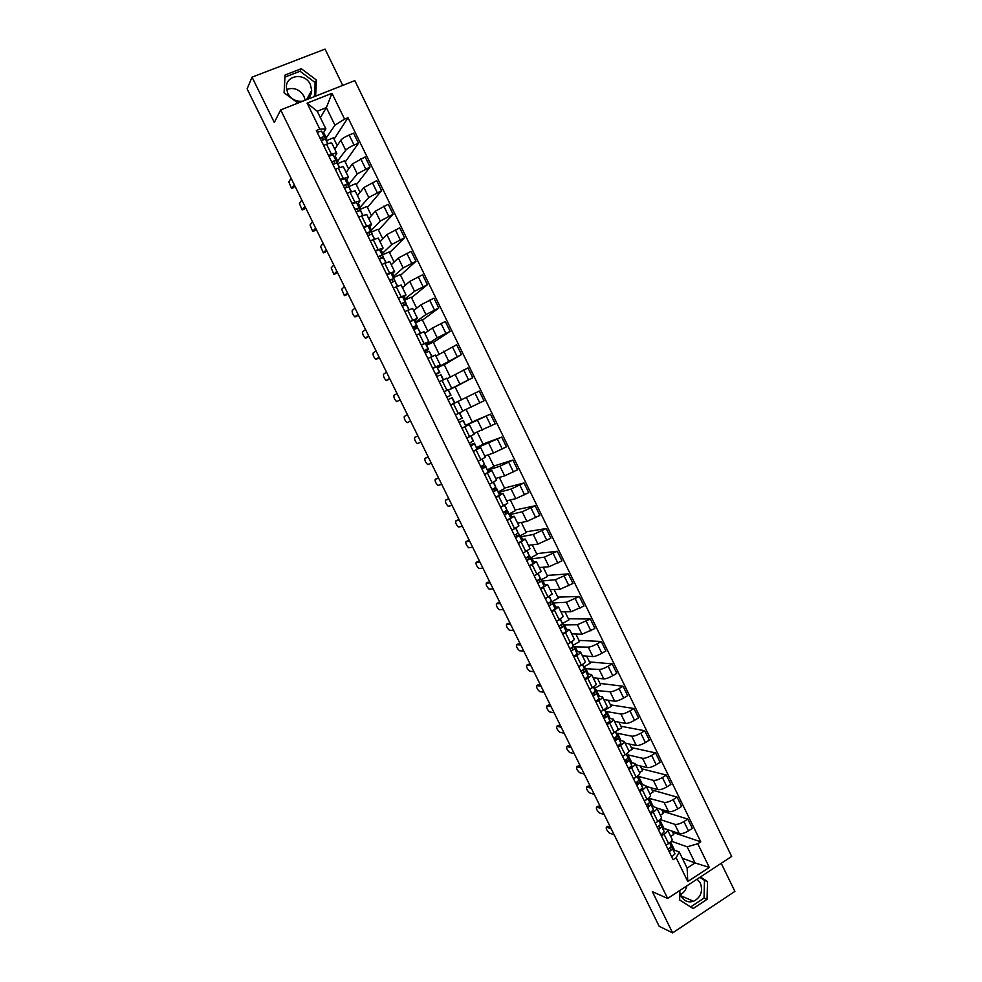 <?xml version="1.0" encoding="UTF-8"?>
<svg xmlns="http://www.w3.org/2000/svg" width="982" height="982" viewBox="0 0 982 982"><rect width="100%" height="100%" fill="white"/><g stroke="black" fill="none" stroke-linecap="round" stroke-linejoin="round"><path stroke-width="1.47" d="M686.909 885.813C685.964 889.864 683.791 892.81 680.391 894.627M697.146 879.099L700.362 883.088C703.112 891.288 700.866 897.352 693.611 901.292C688.137 902.863 683.914 901.059 680.919 895.879L679.839 892.601M286.523 89.522C293.79 87.03 299.596 89.276 303.954 96.273L305.169 100.238M303.07 101.072C296.429 102.018 291.31 99.428 287.738 93.278L286.363 87.693C285.553 74.877 305.095 72.3 310.324 84.44L311.687 90.332C311.527 94.468 309.76 97.623 306.372 99.771M342.73 85.397L325.067 49.1L252.043 77.161L247.108 88.859L659.168 926.259L672.621 932.9L734.892 891.386L721.23 863.301M667.65 898.456L731.676 856.451L354.809 80.622L280.668 109.923L667.65 898.456L652.343 891.656L672.621 932.9M252.043 77.161L274.322 122.48L280.668 109.923M663.942 828.415L679.298 833.571C681.618 834.013 684.675 833.117 688.443 830.895L692.347 828.391L687.817 819.098L683.914 821.59C680.133 823.812 677.089 824.72 674.769 824.303L660.26 819.589M662.494 827.924L667.49 829.864C667.92 830.968 666.778 832.429 664.065 834.246L668.632 843.599C671.344 841.77 672.474 840.297 672.032 839.168L667.551 829.999M668.632 843.599L666.042 845.257M662.396 811.206L687.817 819.098M660.334 815.22L663.415 813.28L661.561 809.487M664.065 834.246L661.463 835.903M658.701 826.648L659.548 826.93M656.811 808.026L668.595 811.66C670.89 812.028 673.934 811.107 677.715 808.898L681.631 806.418L677.101 797.102L673.173 799.569C669.38 801.778 666.336 802.711 664.053 802.368L648.586 798.194M655.215 823.137L657.817 821.492C660.542 819.688 661.696 818.239 661.291 817.171L656.786 807.965M652.06 790.044L677.101 797.102M649.924 793.935L653.018 792.008L650.931 787.748M651.815 806.075L656.725 807.842C657.13 808.898 655.964 810.322 653.239 812.126L650.624 813.771M647.519 804.761L648.893 805.179M646.266 786.447L657.866 789.675C660.137 789.982 663.169 789.037 666.962 786.84L670.902 784.385L666.348 775.043L662.408 777.486C658.603 779.683 655.571 780.641 653.312 780.359L638.533 776.431L637.674 776.958L640.154 782.593L636.815 785.539M644.364 800.968L646.978 799.336C649.716 797.544 650.894 796.132 650.501 795.113L645.996 785.882M641.688 768.82L666.348 775.043M639.503 772.601L642.609 770.686L640.289 765.948M641.099 784.176L645.935 785.772C646.316 786.766 645.137 788.153 642.388 789.933L639.761 791.566M636.226 782.826L638.214 783.378M635.685 764.806L647.101 767.642C649.347 767.887 652.367 766.917 656.185 764.72L660.137 762.29L655.571 752.924L651.618 755.354C647.801 757.539 644.769 758.521 642.547 758.3L628.001 754.876L627.142 755.404M633.488 778.738L636.115 777.106C638.865 775.338 640.055 773.963 639.699 773.006L635.17 763.738M631.303 747.548L655.571 752.924M628.946 751.267L632.163 749.303L629.609 744.098M630.37 762.228L635.121 763.628C635.464 764.573 634.262 765.923 631.512 767.691L628.873 769.311M624.81 760.854L627.412 761.504M625.092 743.116L636.324 745.547C638.533 745.731 641.553 744.724 645.37 742.552L649.335 740.146L644.769 730.755L640.792 733.161C636.962 735.322 633.942 736.328 631.745 736.181L617.445 733.284L616.573 733.799M622.576 756.447L625.215 754.827C627.989 753.071 629.192 751.746 628.861 750.837L624.319 741.533M620.882 726.226L644.769 730.755M616.365 731.074L621.692 727.871L618.905 722.187M619.605 740.219L624.27 741.435C624.589 742.318 623.374 743.644 620.599 745.387L617.948 746.995M614.057 739.029L616.365 739.52M614.462 721.365L625.509 723.39C627.682 723.513 630.702 722.482 634.532 720.322L638.521 717.928L633.93 708.513L629.941 710.907C626.099 713.055 623.091 714.098 620.919 714L606.851 711.631L605.98 712.146M611.639 734.094L614.29 732.498C617.077 730.755 618.304 729.466 617.997 728.607L613.443 719.278M610.436 704.843L633.93 708.513M604.912 710.121L611.197 706.389L608.177 700.215M608.815 718.149L613.394 719.18C613.689 720.015 612.449 721.304 609.662 723.022L606.999 724.618M603.365 717.167L605.145 717.486M603.807 699.565L614.658 701.185C616.819 701.234 619.814 700.191 623.668 698.042L627.67 695.661L623.067 686.234L619.065 688.591C615.211 690.739 612.203 691.794 610.067 691.77L595.362 690.432M600.677 711.68L603.341 710.096C606.127 708.378 607.392 707.126 607.109 706.316L602.531 696.962M599.965 683.411L623.067 686.234M594.331 688.554L600.665 684.847L597.424 678.194M597.989 696.017L602.482 696.876C602.764 697.65 601.5 698.902 598.701 700.608L596.025 702.179M592.637 695.244L593.779 695.416M593.116 677.715L603.795 678.918C605.919 678.906 608.914 677.826 612.768 675.69L616.794 673.345L612.179 663.881L608.153 666.226C604.286 668.349 601.303 669.442 599.18 669.478L584.72 668.656M589.679 689.217L592.355 687.646C595.166 685.952 596.442 684.724 596.184 683.975L591.594 674.585M589.47 661.917L612.179 663.881M583.774 666.925L590.121 663.255L586.635 656.123M587.138 673.836L591.557 674.499C591.802 675.223 590.513 676.438 587.702 678.132L585.027 679.691M582.412 655.792L592.895 656.59C594.994 656.516 597.977 655.411 601.856 653.288L605.882 650.956L601.266 641.467L597.216 643.787C593.337 645.911 590.354 647.028 588.267 647.138L574.053 646.831M578.656 666.68L581.344 665.133C584.167 663.451 585.456 662.261 585.235 661.573L580.632 652.146M578.938 640.387L601.266 641.467M573.243 645.199L579.54 641.602L575.82 633.979M576.262 651.594L580.595 652.073C580.804 652.748 579.503 653.914 576.68 655.583L573.991 657.13M571.671 633.82L581.97 634.212L594.945 628.517L590.317 619.004L577.33 624.724L563.349 624.957M567.608 644.094L570.309 642.559C573.144 640.902 574.458 639.748 574.249 639.11L569.634 629.658M568.394 618.783L590.317 619.004M562.612 623.46L568.934 619.9L564.969 611.786M565.362 629.29L569.597 629.585L562.919 634.519M560.906 611.798L571.008 611.774L583.983 606.017L579.343 596.479L566.369 602.261L552.62 603.009M556.524 621.446L563.251 616.586L558.611 607.109M557.813 597.13L579.343 596.479M551.958 601.671L558.304 598.136L554.106 589.531M554.425 606.937L558.574 607.036L551.823 611.847M550.116 589.716L560.022 589.274L572.997 583.455L568.332 573.893L555.37 579.736L541.868 581.025M545.415 598.738L552.203 594.012L547.551 584.486M547.207 575.427L568.332 573.893M541.278 579.822L547.649 576.324L543.206 567.228M543.463 584.523L547.526 584.437L540.701 589.114M539.29 567.571L549.012 566.712L561.974 560.832L557.297 551.246L544.347 557.15L531.078 558.967M534.269 575.98L541.143 571.364L536.479 561.814M536.577 553.676L557.297 551.246M530.562 557.923L536.97 554.462L532.281 544.863M532.465 562.048L536.454 561.765L529.556 566.319M528.439 545.378L537.964 544.089L550.914 538.161L546.238 528.549L533.287 534.503L520.276 536.859M523.099 553.148L530.047 548.668L525.37 539.081L518.373 543.476M525.922 531.851L546.238 528.549M519.834 535.963L526.254 532.526L521.319 522.436M521.454 539.511L525.345 539.044M517.563 523.124L526.892 521.405L539.842 515.415L535.141 505.779L522.203 511.794L509.437 514.703M511.904 530.255L518.926 525.91L514.224 516.299L507.154 520.558M515.243 509.989L535.141 505.779M509.069 513.942L515.513 510.554L510.333 499.948M510.395 516.925L514.212 516.262M506.651 500.808L515.795 498.672L528.733 492.62L524.02 482.96L511.094 489.036L498.561 492.473M500.673 507.313L507.768 503.091L503.054 493.443M504.527 488.054L524.02 482.96M498.267 491.872L504.748 488.508L499.322 477.412M499.322 494.265L503.042 493.418L495.91 497.579M495.726 478.443L504.662 475.877L517.588 469.764L512.874 460.067L499.948 466.205L487.673 470.206M489.417 484.298L496.585 480.21L491.859 470.525L484.642 474.539M493.786 466.082L512.874 460.067M487.453 469.752L493.958 466.413L488.275 454.801M488.214 471.556L491.847 470.501M484.764 456.016L493.504 453.009L506.43 446.847L501.692 437.125L476.749 447.866M478.124 461.221L485.366 457.268L480.628 447.559L473.336 451.45M483.021 444.036L501.692 437.125M476.601 447.559L483.132 444.269L477.215 432.141M477.068 448.799L480.615 447.534M473.766 433.528L495.223 423.856L490.484 414.122L465.799 425.476M464.817 426.888L469.605 436.683L466.806 438.095L474.122 434.265L469.359 424.519L462.006 428.287M472.232 421.941L490.484 414.122M465.726 425.316L472.281 422.064L466.106 409.42M465.873 425.979L469.359 424.506M462.743 410.979L484.003 400.816L479.241 391.057L450.64 405.063M455.452 414.895L462.853 411.2L458.078 401.417M448.467 390.038L472.747 377.714L467.972 367.919L447.019 378.794M444.073 391.634L448.173 389.866M461.405 399.797L455.12 386.92L448.516 390.124M455.145 386.994L472.747 377.714M451.548 388.062L446.761 378.266L439.249 381.777L443.042 379.948M437.444 367.501L461.454 354.551L456.667 344.731L435.922 356.11M432.657 368.311L440.218 364.887L436.99 366.851M450.259 376.99L444.195 364.567L437.567 367.734M444.281 364.752L461.454 354.551M440.206 364.874L435.419 355.054L427.821 358.43M426.397 344.891L437.26 337.808L450.137 331.327L445.337 321.482L432.473 327.988L424.813 333.352M421.217 344.928L428.852 341.638L425.734 343.798M439.089 354.121L433.246 342.153L426.593 345.296M433.393 342.448L450.137 331.327M428.839 341.613L424.04 331.781L416.368 335.022M415.312 322.231L425.918 314.571L438.782 308.041L433.983 298.16L421.118 304.727L413.655 310.545M409.752 321.482L417.46 318.328L414.429 320.684M427.894 331.192L422.272 319.678L415.582 322.783M422.469 320.095L438.782 308.041M417.448 318.303L412.624 308.446L404.879 311.54M404.203 299.51L414.551 291.286L427.416 284.682L422.591 274.788L409.74 281.417L402.485 287.689M398.238 297.976L406.032 294.944L403.099 297.509M416.663 308.213L411.262 297.153L404.547 300.222M411.519 297.681L427.416 284.682M406.02 294.919L401.196 285.038L393.365 288.008M393.058 276.728L403.148 267.939L416 261.273L411.163 251.343L398.324 258.033L391.278 264.759M386.712 274.395L394.58 271.511L391.744 274.285M405.406 285.161L400.226 274.567L393.487 277.599M400.546 275.218L416 261.273M394.555 271.474L389.719 261.58L381.814 264.404M381.9 253.896L391.72 244.518L404.559 237.791L399.711 227.849L386.883 234.6L380.046 241.768M375.136 250.766L383.09 248.016L380.353 250.987M394.113 262.047L389.167 251.92L382.391 254.915M389.535 252.693L404.559 237.791M383.066 247.967L378.23 238.049L370.239 240.737M370.693 230.991L380.267 221.048L393.095 214.26L388.234 204.281L375.406 211.093L368.778 218.716M363.549 227.063L371.577 224.448L368.937 227.628M382.796 238.884L378.07 229.211L371.27 232.182M378.5 230.107L393.095 214.26M371.552 224.399L366.691 214.457L358.626 217.01M359.473 208.037L368.766 197.505L381.593 190.655L376.72 180.651L363.905 187.525L357.485 195.614M351.912 203.299L360.026 200.819L357.485 204.207M371.442 215.647L366.949 206.453L360.124 209.375M367.44 207.46L381.593 190.655M360.001 200.758L355.128 190.803L346.99 193.221M348.217 185.021L357.252 173.9L370.054 166.989L365.169 156.948L352.366 163.896L346.155 172.439M340.251 179.46L348.45 177.128L345.995 180.725M360.063 192.362L355.803 183.634L348.941 186.519M356.356 184.751L370.054 166.989M348.414 177.067L343.54 167.087C343.16 166.535 341.392 166.879 338.262 168.143L335.316 169.358M336.924 161.944L345.701 150.246C347.1 148.626 349.899 146.895 354.06 145.078L358.491 143.249L353.594 133.196L349.15 135.013C344.977 136.829 342.19 138.56 340.803 140.205L334.801 149.215M328.565 155.573L331.523 154.358C334.666 153.106 336.433 152.787 336.838 153.376L334.481 157.181M348.659 169.002L344.621 160.753L337.734 163.601M345.234 161.993L358.491 143.249M336.801 153.302L331.916 143.311C331.499 142.685 329.719 142.991 326.564 144.231L323.606 145.446M337.882 161.539L335.218 156.089M349.175 184.616L346.769 179.694M360.419 207.632L358.27 203.237M371.65 230.586L369.748 226.707M382.845 253.479L381.2 250.115M394.003 276.31L392.616 273.475M405.136 299.08L404.007 296.76M416.245 321.801L415.361 319.985M427.33 344.461L426.691 343.16M438.377 367.059L437.984 366.261M478.148 448.393L477.657 447.399M489.306 471.225L488.582 469.74M500.439 493.995L499.47 492.007M511.536 516.692L510.333 514.224M522.608 539.339L521.172 536.381M533.656 561.925L531.974 558.488M544.666 584.45L542.751 580.534M555.652 606.925L553.504 602.518M566.614 629.327L564.233 624.454M577.539 651.68L574.924 646.328M588.439 673.971L585.591 668.153M599.315 696.213L596.234 689.916M610.153 718.394L606.851 711.631M620.968 740.502L617.445 733.284M631.757 762.572L628.001 754.876M642.523 784.569L638.533 776.431M653.251 806.517L649.041 797.912M663.955 828.403L659.83 819.995M682.281 858.182L695.047 862.945L687.167 846.803L671.43 841.243M674.634 850.252L670.632 842.077M673.149 849.712L679.225 851.922L687.13 868.1L695.047 862.945L709.299 867.425L687.781 881.517L676.144 857.728L679.225 851.922M320.377 117.68L326.355 107.615L317.235 111.248L325.852 128.875L319.801 129.133L316.314 130.532L673.1 859.692L676.144 857.728M319.801 129.133L307.108 103.171L332.002 93.315L344.584 119.117L334.948 125.193L326.355 107.615L332.002 93.315M687.167 846.803L697.76 843.759L700.767 841.819L348.021 117.73L344.584 119.117M697.76 843.759L709.299 867.425M679.9 890.416L679.642 899.917L693.145 908.559L707.04 899.34L707.506 881.554L700.424 876.963M315.603 96.126L316.474 80.094L301.314 68.703L285.075 74.988L284.068 92.774L297.939 103.098M325.607 138.793L334.948 125.193M326.576 138.401L323.655 132.423M325.852 128.875L322.943 133.564M672.719 832.319L700.767 841.819M670.718 836.455L673.775 834.491L672.154 831.165M334.076 139.174L348.021 117.73M337.219 145.582L333.414 137.811L326.503 140.622L324.256 136.645L319.887 137.824M687.781 881.517L687.13 868.1M317.235 111.248L307.108 103.171M690.628 906.963L704.033 898.076L704.499 880.375L699.835 877.343M704.499 880.375L707.506 881.554M704.033 898.076L707.04 899.34M314.363 96.617L315.124 82.549L300.038 71.232L284.952 77.075M300.038 71.232L301.314 68.703M315.124 82.549L316.474 80.094M669.749 842.814L671.332 846.349L668.091 849.467M607.527 826.451L610.325 826.991M670.031 848.313L670.62 849.651L668.938 851.198M671.983 847.11L674.978 853.812L671.749 856.942M672.019 847.184L669.847 842.74L672.498 848.743L669.27 851.86M611.258 828.882L606.459 827.114C605.759 828.489 606.729 830.453 609.38 833.031L614.18 834.847M658.959 820.707L660.567 824.352L657.302 827.409M597.657 806.382L600.407 806.848M659.253 826.267L659.867 827.654L658.173 829.176M661.389 825.445L664.225 831.828L660.972 834.909M661.426 825.518L659.045 820.645L661.745 826.746L658.48 829.815M601.291 808.652L596.59 807.057C595.89 808.456 596.872 810.432 599.499 812.973L604.237 814.618M648.132 798.55L649.789 802.294L646.475 805.289M587.788 786.263L590.477 786.656M648.439 804.148L649.077 805.608L647.371 807.106M648.181 798.513L650.956 804.7L647.666 807.707M650.771 803.718L653.447 809.794L650.158 812.814M591.311 788.362L586.684 786.926C586.009 788.362 586.978 790.338 589.581 792.867L594.257 794.352M637.281 776.332L638.975 780.174L635.636 783.12M577.882 766.083L580.522 766.414M637.613 781.979L638.263 783.501L636.532 784.974M637.821 782.482L637.109 782.323M637.416 776.627L642.645 787.699L639.319 790.657M581.307 768.034L576.753 766.758C576.103 768.231 577.06 770.207 579.638 772.699L584.265 774.037M626.406 754.053L628.124 758.006L624.748 760.89M567.952 745.854L570.53 746.136M626.737 759.749L627.424 761.332L625.681 762.781M627.13 760.657L625.338 760.608M626.725 754.79L629.315 760.424L625.939 763.309M629.437 760.105L631.819 765.543L628.455 768.452M571.279 747.646L566.798 746.541C566.16 748.038 567.117 750.027 569.67 752.494L574.237 753.66M615.505 731.713L617.261 735.776L613.848 738.599M558.009 725.588L560.526 725.796M615.849 737.47L616.549 739.115L614.793 740.526M616.414 738.795L613.995 738.918M616.009 732.891L618.439 738.194L615.039 741.029M618.734 738.218L620.955 743.337L617.555 746.173M561.225 727.22L556.831 726.287C556.205 727.809 557.162 729.798 559.679 732.241L564.196 733.247M604.568 709.311L606.36 713.484L602.911 716.246M548.042 705.26L550.497 705.407M604.937 715.117L605.649 716.835L603.869 718.223M605.661 716.872L603.304 717.056M605.268 710.943L607.539 715.915L604.102 718.689M608.005 716.271L610.067 721.058L606.63 723.844M551.148 706.733L546.827 705.972C546.225 707.531 547.17 709.52 549.662 711.938L554.118 712.785M593.619 686.86L595.423 691.132L591.95 693.844M538.038 684.896L540.444 684.97M593.987 692.715L594.724 694.495L592.932 695.845M594.54 694.851L592.576 695.133M594.503 688.947L596.614 693.574L593.14 696.287M597.24 694.262L599.143 698.73L595.681 701.467M541.045 686.209L536.798 685.608C536.221 687.204 537.166 689.192 539.634 691.586L544.028 692.261M582.78 664.691L584.474 668.73L580.951 671.381M528.021 664.47L530.354 664.495M583.013 670.24L583.762 672.093L581.958 673.431M582.915 672.916L581.823 673.161M583.701 666.888L585.665 671.172L582.154 673.824M586.45 672.204L588.193 676.352L584.695 679.016M530.918 665.624L526.757 665.195C526.192 666.827 527.138 668.816 529.568 671.185L533.913 671.7M571.954 642.559L573.488 646.266L569.928 648.857M517.98 644.008L520.251 643.959M572.015 647.715L572.788 649.642L570.959 650.943M572.862 644.769L574.679 648.721L571.131 651.312M575.636 650.084L577.22 653.902L573.684 656.516M520.767 645.002L516.679 644.744C516.139 646.402 517.084 648.39 519.478 650.735L523.762 651.091M560.513 619.163L562.465 623.742L558.881 626.27M507.915 623.484L510.124 623.374M560.98 625.129L561.765 627.117L559.924 628.394M562.011 622.6L563.668 626.197L560.084 628.738M564.797 627.903L566.209 631.401L562.637 633.955M510.591 624.319L506.589 624.233C506.074 625.915 506.994 627.928 509.376 630.235L513.598 630.419M550.215 598.112L551.43 601.156L547.796 603.623M497.837 602.923L499.973 602.739M549.932 602.482L550.73 604.544L548.864 605.796M551.111 600.37L552.633 603.623L549.012 606.09M553.922 605.673L555.174 608.84L551.565 611.32M500.39 603.599L496.462 603.672C495.971 605.391 496.892 607.404 499.249 609.699L503.398 609.712M538.308 573.746L540.346 578.508L536.688 580.927M487.723 582.314L489.797 582.056M538.86 579.773L539.658 581.909L537.768 583.124M540.186 578.091L541.561 580.988L537.903 583.394M543.021 583.382L544.114 586.217L540.468 588.635M490.165 582.817L486.323 583.062C485.845 584.818 486.765 586.831 489.085 589.102L493.185 588.942M528.365 553.431L529.249 555.812L525.554 558.157M477.583 561.643L479.597 561.336M527.764 556.99L528.549 559.212L526.659 560.403M529.224 555.751L530.464 558.292L526.769 560.636M532.084 561.029L533.017 563.533L529.347 565.902M479.916 561.986L476.147 562.416C475.693 564.196 476.614 566.209 478.909 568.468L482.948 568.136M515.967 528.071L518.115 533.042L514.384 535.337M467.432 540.935L469.371 540.554M516.348 534.318L517.416 536.467L515.501 537.62M517.747 533.447L518.594 533.435L519.331 535.534L515.599 537.817M518.606 533.471L521.896 540.787L518.177 543.095M469.642 541.107L465.959 541.708C465.517 543.525 466.438 545.55 468.709 547.772L472.673 547.269M506.405 508.516L506.958 510.223L503.189 512.444M457.244 520.165L459.122 519.723M503.25 512.579L505.73 511.904L506.258 513.647L504.331 514.777M504.22 511.929L507.596 510.959L508.173 512.714L504.404 514.949M507.62 510.984L510.75 517.98L506.994 520.227M459.343 520.178L455.734 520.951C455.329 522.805 456.237 524.83 458.471 527.039L462.387 526.352M495.382 485.967L495.763 487.342L491.957 489.502M447.043 499.347L448.848 498.831M492.264 490.128L494.695 489.343L495.075 490.767L493.124 491.872M492.191 489.969L496.597 488.447L496.99 489.834L493.185 492.007M499.126 493.639L499.568 495.124L495.775 497.297M449.02 499.187L445.497 500.145C445.104 502.023 446.012 504.061 448.222 506.246L452.064 505.386M482.248 459.122L484.543 464.4L480.701 466.487M436.806 478.492L438.549 477.903M481.254 467.616L483.647 466.757L483.856 467.837L481.88 468.905M481.192 467.506L485.538 465.849L485.771 466.892L481.929 469.003M485.538 465.849L488.361 472.195L484.531 474.318M438.672 478.16L435.222 479.29C434.854 481.205 435.762 483.242 437.947 485.415L441.728 484.372M473.25 440.697L469.408 443.422M426.556 457.575L428.213 456.912M470.218 445.055L472.563 444.097L470.611 445.877M470.182 444.981L474.453 443.177L474.515 443.901L470.648 445.938M474.453 443.177L477.117 449.216L473.25 451.266M428.299 457.072L424.936 458.385C424.58 460.325 425.488 462.375 427.649 464.523L431.356 463.295M459.441 412.919L457.526 413.876M459.625 412.833L462.141 417.988L458.091 420.296M417.89 435.934L414.613 437.42L417.866 435.885M459.146 422.432L463.344 420.468L459.122 422.407M463.344 420.468L465.849 426.163L461.945 428.164M414.613 437.42C414.294 439.408 415.19 441.458 417.325 443.582L420.959 442.182M450.701 395.194L446.835 397.293L450.701 395.194L448.087 389.842L444.122 391.744M450.996 395.194L448.087 389.842M410.55 421.02L407.334 422.616L410.55 421.008M450.603 404.989L454.776 402.939L450.603 404.989M454.776 402.939L452.211 397.685L447.988 399.625M407.469 414.748L404.277 416.417C403.97 418.43 404.866 420.492 406.978 422.604L407.334 422.616M435.701 374.523L437.923 373.295L435.394 373.897M435.726 374.584L439.826 372.35L435.37 373.847M439.826 372.35L436.732 366.642L432.743 368.471M400.165 399.895L396.974 401.564L400.104 399.784M441.041 374.854L436.609 376.388M397.023 393.512L393.905 395.353C393.622 397.403 394.518 399.465 396.605 401.564L396.974 401.564M424.543 351.716L426.728 350.39L426.065 349.69L424.003 350.611M424.592 351.814L428.618 349.445L427.992 348.745L423.954 350.525M426.041 344.154L425.366 343.369L421.327 345.136M389.744 378.721L388.209 379.703M432.043 356.441L429.232 351.286L425.206 353.078M386.54 372.227L383.52 374.24C383.25 376.327 384.146 378.401 386.208 380.476L389.633 378.512M413.348 328.847L415.496 327.436L414.662 326.38L412.575 327.264M413.422 328.995L417.399 326.503L416.589 325.435L412.514 327.153M417.387 326.478L413.95 320.046L409.875 321.74M379.298 357.497L377.763 358.577M420.603 333.045L417.829 327.976L413.766 329.694M376.045 350.881L373.099 353.078C372.853 355.189 373.749 357.276 375.787 359.338L379.138 357.178M402.129 305.918L404.228 304.383L403.221 303.008L401.122 303.868M402.227 306.102L406.143 303.475L405.149 302.051L401.049 303.708M403.528 298.147L402.51 296.65L398.397 298.283M368.827 336.225L367.305 337.403M409.138 309.6L406.401 304.604L402.301 306.261M365.513 329.486L362.653 331.867C362.432 334.015 363.328 336.102 365.329 338.139L368.618 335.795M392.125 282.129L392.947 281.331L391.757 279.563L389.645 280.398M393.794 281.441L394.85 280.398L393.696 278.618L389.547 280.201M394.838 280.361L391.045 273.192L386.883 274.764M358.332 314.891L356.822 316.179M397.636 286.093L394.936 281.171L390.799 282.767M354.956 308.029L352.182 310.607C351.986 312.779 352.869 314.878 354.858 316.904L358.074 314.363M381.593 258.131L380.255 256.069L378.131 256.854M383.348 257.628L382.194 255.111L378.009 256.633M383.52 257.21L379.543 249.674L375.345 251.183M347.812 293.508L346.315 294.895M386.11 262.525L383.446 257.677L379.273 259.199M344.375 286.535L341.687 289.285L344.363 295.619L347.493 292.882M370.005 234.551L368.729 232.501L366.581 233.262M372.092 234.379L370.668 231.543L366.446 233.004M369.551 228.671L368.005 226.093L363.782 227.542M337.256 272.075L335.77 273.561M374.547 238.884L371.933 234.121L367.71 235.582M333.77 264.98L331.167 267.914L333.843 274.273L336.9 271.339M358.393 210.872L357.178 208.871L355.005 209.608M360.738 211.105L359.117 207.914L354.858 209.301M360.787 210.725L356.441 202.452L352.17 203.826M326.687 250.594L325.214 252.178M362.959 215.181L360.382 210.492L356.122 211.891M323.139 243.364L320.623 246.494L323.299 252.877L326.27 249.747M346.744 187.145L345.59 185.181L343.393 185.88M349.359 187.783L347.53 184.223L343.234 185.537M346.756 182.038L344.854 178.749L340.545 180.05M316.094 229.052L314.621 230.733M351.335 191.416L348.794 186.801L344.498 188.139M312.472 221.711L310.054 225.025L312.718 231.433L315.627 228.106M335.083 163.343L333.966 161.429L331.756 162.091M337.943 164.387L335.905 160.459L331.572 161.711M335.304 158.63L333.229 154.972L328.872 156.212M305.463 207.46L304.003 209.24M339.195 166.584L337.182 163.049L332.837 164.313M301.793 199.997L299.449 203.495L302.125 209.939L304.948 206.404M323.385 139.469L322.317 137.603L320.083 138.241M323.827 135.16L321.568 131.134L317.174 132.3M294.809 185.807L293.36 187.697M328 143.691L325.533 139.235L321.151 140.426M291.077 178.221L288.831 181.915L291.507 188.384L294.244 184.653M340.803 140.205L345.701 150.246M352.366 163.896L357.252 173.9M363.905 187.525L368.766 197.505M375.406 211.093L380.267 221.048M386.883 234.6L391.72 244.518M398.324 258.033L403.148 267.939M409.74 281.417L414.551 291.286M421.118 304.727L425.918 314.571M432.473 327.988L437.26 337.808M443.79 351.175L448.565 360.971M455.083 374.302L459.846 384.072M466.34 397.366L471.102 407.113M477.571 420.382L482.322 430.091M488.778 443.324L493.504 453.009M499.948 466.205L504.662 475.877M511.094 489.036L515.795 498.672M522.203 511.794L526.892 521.405M533.287 534.503L537.964 544.089M544.347 557.15L549.012 566.712M555.37 579.736L560.022 589.274M566.369 602.261L571.008 611.774M577.33 624.724L581.97 634.212M588.267 647.138L592.895 656.59M599.18 669.478L603.795 678.918M610.067 691.77L614.658 701.185M620.919 714L625.509 723.39M631.745 736.181L636.324 745.547M642.547 758.3L647.101 767.642M653.312 780.359L657.866 789.675M664.053 802.368L668.595 811.66M674.769 824.303L679.298 833.571M338.262 168.143L343.197 178.233M349.923 191.981L354.846 202.047M361.548 215.758L366.458 225.799M373.148 239.473L378.045 249.477M384.711 263.115L389.596 273.106M396.249 286.707L401.122 296.662M407.751 310.226L412.612 320.157M419.228 333.684L424.077 343.59M430.668 357.08L435.505 366.961M442.084 380.415L446.908 390.259M453.463 403.676L458.275 413.508M476.135 450.026L480.922 459.809M487.428 473.115L492.191 482.862M498.684 496.131L503.447 505.853M509.916 519.097L514.654 528.795M521.123 542.003L525.849 551.663M532.293 564.834L537.007 574.482M543.427 587.617L548.14 597.228M554.548 610.338L559.237 619.924M565.62 632.985L570.309 642.559M576.68 655.583L581.344 665.133M587.702 678.132L592.355 687.646M598.701 700.608L603.341 710.096M609.662 723.022L614.29 732.498M620.599 745.387L625.215 754.827M631.512 767.691L636.115 777.106M642.388 789.933L646.978 799.336M653.239 812.126L657.817 821.492M326.564 144.231L331.523 154.358M360.75 158.789L365.648 168.83M372.313 182.505L377.198 192.521M383.839 206.159L388.712 216.15M395.341 229.751L400.202 239.718M406.818 253.282L411.667 263.213M418.258 276.74L423.095 286.658M429.662 300.148L434.486 310.03M441.041 323.483L445.853 333.34M452.395 346.756L457.182 356.589M463.713 369.981L468.5 379.776M475.006 393.131L479.768 402.902M486.262 416.221L491.012 425.967M497.493 439.249L502.232 448.97M508.688 462.215L513.414 471.912M519.859 485.12L524.572 494.793M530.992 507.976L535.706 517.612M542.113 530.759L546.802 540.382M553.185 553.48L557.862 563.079M564.245 576.152L568.909 585.726M575.268 598.762L579.92 608.3M586.254 621.299L590.894 630.825M597.216 643.787L601.856 653.288M608.153 666.226L612.768 675.69M619.065 688.591L623.668 698.042M629.941 710.907L634.532 720.322M640.792 733.161L645.37 742.552M651.618 755.354L656.185 764.72M662.408 777.486L666.962 786.84M673.173 799.569L677.715 808.898M683.914 821.59L688.443 830.895M349.15 135.013L354.06 145.078M671.332 846.349L669.638 842.9M674.978 853.812L672.498 848.743M606.471 827.126L608.018 826.157M660.567 824.352L658.836 820.805M664.225 831.828L661.745 826.746M596.59 807.057L598.148 806.087M649.789 802.294L647.997 798.648M650.796 803.792L648.341 798.771M653.447 809.794L650.956 804.7M586.684 786.926L588.243 785.981M638.975 780.174L637.134 776.431M642.645 787.699L640.154 782.593M576.753 766.758L578.324 765.813M628.124 758.006L626.246 754.164M629.474 760.166L627.007 755.121M631.819 765.543L629.315 760.424M566.798 746.541L568.382 745.608M617.261 735.776L615.333 731.836M618.758 738.268L616.291 733.21M620.955 743.337L618.439 738.194M556.831 726.287L558.402 725.342M606.36 713.484L604.384 709.446M608.03 716.32L605.55 711.25M610.067 721.058L607.539 715.915M546.827 705.972L548.41 705.039M595.423 691.132L593.398 686.995M597.265 694.311L594.773 689.229M599.143 698.73L596.614 693.574M536.798 685.608L538.394 684.687M584.474 668.73L582.4 664.495M586.475 672.253L583.983 667.146M588.193 676.352L585.665 671.172M526.757 665.195L528.353 664.286M571.978 642.596L571.585 641.786M573.488 646.266L571.364 641.933M575.661 650.121L573.157 645.014M577.22 653.902L574.679 648.721M516.679 644.744L518.287 643.836M562.465 623.742L560.292 619.298M564.81 627.952L562.305 622.821M566.209 631.401L563.668 626.197M506.589 624.233L508.197 623.337M550.239 598.136L549.429 596.479M551.43 601.156L549.208 596.614M553.934 605.71L551.418 600.567M555.174 608.84L552.633 603.623M496.462 603.672L498.083 602.788M540.346 578.508L538.087 573.869M543.034 583.418L540.517 578.263M544.114 586.217L541.561 580.988M486.323 583.062L487.944 582.191M528.377 553.455L527.15 550.939M529.249 555.812L526.929 551.074M532.109 561.066L529.58 555.898M533.017 563.533L530.464 558.292M476.147 562.416L477.78 561.544M518.115 533.042L515.746 528.206M521.896 540.787L519.331 535.534M465.959 541.708L467.592 540.837M506.417 508.529L504.76 505.153M506.958 510.223L504.539 505.276M510.75 517.98L508.173 512.714M455.734 520.951L457.379 520.092M495.394 485.98L493.516 482.162M495.763 487.342L493.295 482.285M499.138 493.651L496.597 488.447M499.568 495.124L496.99 489.834M445.497 500.145L447.141 499.298M484.543 464.4L482.015 459.232M488.361 472.195L485.771 466.892M435.222 479.29L436.892 478.443M473.25 440.709L470.955 436.008M473.287 441.384L470.722 436.131M477.117 449.216L474.515 443.901M424.936 458.385L426.605 457.551M462.006 418.32L459.404 412.992M465.849 426.163L463.246 420.836M454.543 403.062L451.929 397.71M439.359 372.006L436.732 366.642M443.447 379.752L441.041 374.842M443.213 379.874L440.599 374.535M428.618 349.445L426.028 344.154M427.992 348.745L425.366 343.369M431.798 356.54L429.232 351.286M386.577 380.476L388.271 379.678M416.589 325.435L413.95 320.046M420.37 333.156L417.829 327.976M376.167 359.326L377.861 358.528M406.131 303.45L403.528 298.123M405.149 302.051L402.51 296.65M408.893 309.711L406.401 304.604M365.734 338.127L367.44 337.342M393.696 278.618L391.045 273.192M397.403 286.192L394.936 281.171M355.275 316.879L356.982 316.106M382.194 255.111L379.543 249.674M385.865 262.624L383.446 257.677M344.792 295.582L346.499 294.809M372.166 233.998L369.539 228.634M370.668 231.543L368.005 226.093M374.314 238.982L371.933 234.121M334.273 274.224L335.991 273.462M359.117 207.914L356.441 202.452M362.714 215.279L360.382 210.492M323.741 252.816L325.459 252.067M349.371 187.39L346.732 182.001M347.53 184.223L344.854 178.749M351.09 191.502L348.794 186.801M313.172 231.359L314.903 230.61M337.931 163.994L335.292 158.593M335.905 160.459L333.229 154.972M339.686 167.591L339.183 166.547M339.441 167.677L337.182 163.049M302.579 209.841L304.322 209.117M326.466 140.536L323.815 135.111M324.256 136.645L321.568 131.134M327.755 143.777L325.533 139.235M291.961 188.286L293.716 187.55M693.611 901.292L680.882 895.805M311.687 90.332L306.605 99.624M606.459 827.114L608.005 826.144"/></g></svg>
